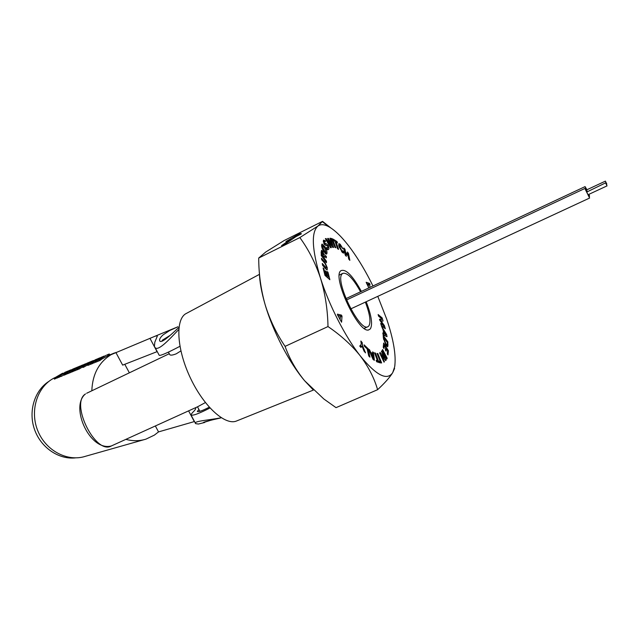 <?xml version="1.0" encoding="UTF-8"?>
<svg xmlns="http://www.w3.org/2000/svg" width="639" height="639" viewBox="0 0 639 639"><rect width="100%" height="100%" fill="white"/><g stroke="black" fill="none" stroke-linecap="round" stroke-linejoin="round"><path stroke-width="0.96" d="M259.442 274.355L185.39 313.949C175.062 320.698 177.051 350.452 190.821 378.855C204.456 407.331 225.807 426.093 236.837 420.877L313.406 390.062M205.391 402.57L197.483 406.827L111.346 445.958C90.219 451.773 69.835 407.474 85.163 394.159L85.522 393.943C69.763 403.177 95.69 455.311 111.346 445.958M168.416 352.121L169.631 354.389C170.118 355.54 172.322 355.348 176.26 353.814L180.869 350.931M361.386 291.4C352.6 275.513 345.763 268.612 340.891 270.704L340.835 270.752C331.745 276.727 358.535 333.718 368.663 329.956L370.396 328.853C372.825 324.292 371.411 315.259 366.171 301.736M286.208 243.355L281.535 245.656L290.745 239.218L285.96 241.534L299.867 233.451L301.496 233.786L295.953 236.622L286.208 243.355M291.144 239.992L290.745 239.218M381.267 325.411L380.676 323.358L384.223 326.297L379.79 320.283L379.486 319.236L382.138 319.133L378.592 316.161L378.128 314.532L382.162 317.934L383.065 321.034L381.14 321.177L384.398 325.61L385.309 328.75L381.267 325.411M383.009 326.849L384.223 326.297M379.67 319.875L382.138 319.133M381.219 318.366L382.162 317.934M380.924 319.684L381.355 321.161M380.62 321.409L381.14 321.177M383.887 325.842L384.398 325.61M384.087 339.117L385.972 343.91L387.234 344.884L387.33 342.512L383.991 337.863L384.087 339.117L383.544 339.357M385.261 344.221L385.972 343.91M383.392 338.135L383.991 337.863M386.499 345.212L386.555 346.13M383.384 338.087L383.184 335.355L387.873 341.897L387.753 346.745L386.044 345.483L383.384 338.087M387.122 342.224L387.873 341.897M386.539 345.667L388.113 344.972M382.593 349.565L387.194 358.191L386.851 358.998L382.234 350.356L382.593 349.565M386.571 358.471L387.194 358.191M377.042 353.511L377.801 353.527L381.619 362.936L380.868 362.936L377.042 353.511M377.162 353.814L377.801 353.527M370.66 352.281L372.841 353.75L372.625 351.889L373.488 352.48L374.366 360.316L373.112 359.477L368.455 349.054L369.558 349.805L370.66 352.281L370.029 352.56M371.906 354.166L372.841 353.75M368.919 350.084L369.558 349.805M371.331 353.782L373.384 358.407L372.976 354.893L371.331 353.782L370.692 354.062M372.761 358.687L373.384 358.407M372.729 352.816L373.488 352.48M364.062 351.154L362.009 346.098L360.915 347.448L359.733 346.058L361.315 344.229L360.867 341.018L362.161 342.544L362.609 345.755L365.54 352.888L364.062 351.154M360.388 346.833L362.009 346.098M360.716 344.924L360.939 346.506L362.609 345.755M361.147 342.999L362.161 342.544M325.986 269.163L322.583 265.321L322.28 263.452L325.61 267.222L326.353 267.757L326.417 266.615L325.011 263.492L321.681 259.714L321.449 258.276L324.772 262.054L327.264 267.725L327.152 269.946L325.986 269.163M325.547 268.14L327.264 267.725M324.053 262.405L324.772 262.054M324.668 267.677L325.61 267.222M324.596 247.74L322.623 245.624L322.407 245.991L324.029 250.448L326.01 252.541L324.596 247.74M321.657 246.358L322.407 245.991M323.31 250.8L324.029 250.448M325.371 252.852L325.403 253.667M321.593 245.304L322.136 245.863M324.852 246.622C326.537 249.569 327.24 251.83 326.952 253.403L326.537 254.13L323.741 251.542C322.072 248.579 321.377 246.319 321.665 244.761L322.072 244.066L324.852 246.622L324.109 246.989M325.786 253.971L326.952 253.403M330.547 238.227L333.59 247.405L332.839 247.477L329.029 240.839L331.337 247.636L330.595 247.716L325.363 238.627L326.138 238.571L329.924 245.184L327.639 238.451L328.374 238.395L332.152 244.969L329.924 238.275L330.547 238.227L329.996 238.499M328.534 241.087L329.029 240.839M325.507 238.882L326.138 238.571M329.309 245.48L329.924 245.184M327.727 238.714L328.374 238.395M331.561 245.256L332.152 244.969M335.02 241.366L333.606 240.472L333.135 239.13L336.985 241.55L337.448 242.892L336.042 242.005L338.59 249.362L337.568 248.731L335.02 241.366M335.355 242.349L336.985 241.55M344.98 249.274L345.539 252.165L347.92 254.905L347.36 252.014L348.471 253.3L349.837 260.353L348.718 259.067L348.127 255.991L345.747 253.26L346.338 256.335L345.212 255.041L343.854 247.972L344.98 249.274L344.181 249.665M344.733 252.557L345.539 252.165M342.959 252.149L342.847 251.542M344.94 253.643L345.747 253.26M347.68 253.683L348.471 253.3M345.955 253.499L345.979 252.677M347.392 255.153L347.92 254.905M337.528 314.891L341.577 322.224L342.009 316.193L341.466 315.123L337.44 314.14L337.528 314.891M340.1 319.923L340.323 316.976L339.772 315.906L337.799 315.426M339.772 315.906L341.466 315.123M340.323 316.976L342.009 316.193M368.447 287.167L368.04 284.115L369.566 283.397L366.163 282.27L368.831 287.909M368.04 284.115L366.674 283.66M369.941 287.39L369.566 283.397M368.527 285.074L370.053 284.363M330.842 227.947L322.543 221.358L318.046 225.95L299.843 237.572C308.549 249.514 315.426 263.012 320.474 278.069C311.856 249.362 311.041 231.989 318.046 225.95C320.85 224.025 324.524 224.329 329.077 226.869C335.842 230.807 343.335 238.427 351.554 249.737C359.134 260.257 366.275 272.334 372.96 285.976M368.951 284.882L368.32 283.988M377.785 296.344L386.707 319.149C393.6 339.708 396.26 355.603 394.67 366.826L394.95 364.805M394.606 368.447L392.689 372.689C387.042 381.02 376.219 375.412 360.244 355.859C368.439 366.762 374.222 378.04 377.609 389.686C384.798 383.009 389.83 377.337 392.689 372.689L394.67 366.826M343.862 251.71L343.71 253.14L342.448 252.541L338.918 246.263L338.886 243.635L340.14 244.226L343.111 249.018L339.9 245.144L340.06 247.261L342.184 251.375L342.855 250.696L343.862 251.71L342.344 252.445M338.638 244.961L340.14 244.226M338.646 245.049L339.125 245.52M339.365 247.597L340.06 247.261M341.601 251.662L342.184 251.375M332.376 238.802L335.834 247.756L334.964 247.413L331.497 238.443L332.376 238.802L331.753 239.106M327.256 248.451L327.2 249.553M324.285 244.378L326.209 245.608M323.278 240.919L323.869 241.574M328.526 249.386L328.182 249.689L326.241 248.491L326.513 247.557L327.847 248.06L327.727 246.199L324.069 244.002L323.566 240.144L325.539 240.887L325.299 241.838L324.277 241.438L324.42 243.139L326.01 243.555L328.031 245.208C328.997 247.501 329.165 248.891 328.526 249.386L327.751 249.769M324.716 241.294L325.539 240.887M323.31 241.909L324.277 241.438M323.789 243.451L324.42 243.139M324.237 244.306L325.363 243.747M327.272 245.576L328.031 245.208M324.037 254.562L326.313 256.311L326.353 257.868L324.229 256.183L324.277 258.26L326.441 261.223L326.481 262.717L321.201 255.472L321.457 250.352L322.607 251.175L324.037 254.562L323.438 254.849M325.123 256.894L326.313 256.311M322.631 252.685L322.072 252.301L321.928 255.033L323.518 257.213L322.631 252.685M322.743 257.589L323.518 257.213M321.193 255.392L321.928 255.033M321.129 252.189L321.401 252.629M323.502 256.535L324.229 256.183M323.51 258.635L324.277 258.26M325.666 261.599L326.441 261.223M321.129 251.902L322.607 251.175M329.868 279.698L324.995 275.409L323.126 267.997L323.853 268.644L325.195 273.971L326.521 275.137L325.435 270.856L326.138 271.487L327.224 275.76L328.582 276.959L327.216 271.575L327.967 272.246L329.868 279.698M323.35 268.883L323.853 268.644M324.692 274.211L325.195 273.971M325.355 275.728L326.521 275.137M325.658 271.719L326.138 271.487M326.042 276.328L327.224 275.76M327.4 277.526L328.582 276.959M327.448 272.494L327.967 272.246M368.016 348.606L369.957 357.145L368.759 356.011L367.129 348.854L364.422 346.258L364.11 344.868L368.016 348.606L367.161 348.99M377.449 360.716L374.558 352.8L375.492 353.111L378.384 361.019L379.662 361.418L380.189 362.864L376.683 361.77L376.155 360.308L377.449 360.716L376.459 361.155M376.515 361.131L378.032 362.193M374.789 353.423L375.492 353.111M376.738 361.738L378.384 361.019M378.016 362.145L379.662 361.418M379.622 353L380.133 352.52L384.59 358.016L381.387 351.354L381.803 350.971L386.172 360.037L385.605 360.596L381.363 355.38L384.43 361.746L384.023 362.145L379.622 353M383.224 357.664L384.023 357.313M383.512 358.024L384.311 357.664M383.791 358.367L384.59 358.016M385.421 360.372L386.172 360.037M380.876 355.603L381.363 355.38M383.935 361.962L384.43 361.746M383.24 347.304L383.656 343.039L388.4 350.723L388.017 354.98L387.306 353.83L387.585 350.771L386.299 348.686L386.076 351.138L385.381 350.02L385.613 347.568L384.287 345.411L383.983 348.503L383.24 347.304M387.553 351.099L388.4 350.723M385.477 349.054L386.299 348.686M383.384 345.811L384.287 345.411M383.168 334.844L382.801 332.943L383.727 333.39L383.001 329.62L381.499 326.122L386.595 334.509L387.018 336.681L383.168 334.844M382.953 333.734L383.727 333.39M384.918 335.004L386.595 334.509M384.287 333.654L386.004 334.517L383.735 330.802L384.287 333.654L383.049 334.213M383.112 334.556L384.446 335.219L386.004 334.517M383.272 331.01L383.735 330.802M385.037 335.203L385.149 335.787M360.244 355.859C345.252 336.793 329.005 305.107 320.474 278.069C325.155 293.357 327.663 309.524 327.999 326.561C340.922 335.371 351.674 345.132 360.244 355.859M259.378 272.534C259.586 281.543 261.503 292.239 265.121 304.627C272.925 331.409 289.036 362.377 304.579 380.7C296.025 370.245 289.531 358.806 285.082 346.37C276.368 333.454 269.714 319.54 265.121 304.627C260.88 289.523 258.747 273.987 258.715 258.036L299.843 237.572M285.082 346.37L327.999 326.561M165.461 339.261L162.146 340.323L170.198 335.315M377.609 389.686L336.026 407.65L323.789 398.944L304.579 380.7L313.254 389.918M258.715 258.036L265.736 252.03L284.187 240.512L322.543 221.358M178.968 327.464L176.987 329.157C170.701 335.044 160.445 344.533 159.63 340.555C159.311 339.165 160.453 337.264 163.065 334.868L169.71 330.515L178.017 326.745L154.774 336.338L157.17 335.683L157.338 336.082L154.814 342.184L154.414 346.306C156.491 353.718 169.319 339.381 178.768 329.516M188.601 410.861L194.32 421.58L158.536 431.9L154.358 435.127L145.972 439.129C139.494 441.15 132.792 441.222 125.867 439.36M91.824 390.788C92.479 374.27 98.901 362.233 111.082 354.677L154.774 336.338M108.942 355.244L101.13 359.453M100.083 360.428L99.58 359.493L100.69 358.639L101.194 359.565L100.083 360.428L96.066 362.073L95.562 361.147L104.229 356.059M96.002 361.962L93.861 362.984L93.358 362.057L101.577 357.153L91.601 362.385L90.498 363.24L92.264 362.513L92.759 363.431L90.994 364.158L90.498 363.24M95.634 362.249L95.139 361.323L95.459 361.922L95.834 361.65M93.701 362.696L92.759 363.431M90.93 364.046L88.621 365.133L88.126 364.214L96.904 359.094M87.767 365.348L88.621 365.133M82.295 366.53L82.75 367.377L83.501 367.281L87.551 364.957M78.11 368.304L78.988 369.134L82.04 367.281M78.533 369.094L77.495 369.693L77.007 368.791L79.723 366.834L80.29 366.594L79.803 367.249M77.982 369.318L78.461 368.951M77.431 369.566L75.242 370.62L74.755 369.725L81.616 365.436L74.116 369.989L71.959 370.876L73.054 370.037L78.893 366.57L69.579 371.85L79.851 366.155M77.263 369.262L76.84 369.574M75.154 370.452L72.447 371.77L71.959 370.876M74.38 370.476L74.939 370.061M72.359 371.602L70.066 372.745L69.579 371.85M70.034 372.681L68.173 373.519L67.694 372.633L75.937 367.768M68.117 373.416L64.108 375.189L63.628 374.302L67.079 371.89L65.258 373.256L66.192 372.864L73.07 368.959M60.218 375.636L60.673 376.467L61.32 376.379L63.956 374.909M60.625 376.371L59.403 377.122L60.553 376.251M59.307 376.946L57.111 378.064L56.639 377.186L60.785 374.446L53.988 378.28L62.143 373.48M56.967 377.793L54.459 379.151L53.988 378.28M143.999 439.688L85.378 456.318C67.71 462.077 46.08 450.95 37.949 431.165C29.634 411.46 36.766 387.673 53.101 378.568L54.754 377.689M209.951 420.526L203.266 422.595C204.121 421.908 209.704 420.414 220 418.122L221.246 417.77M74.084 368.639L67.295 372.793L63.628 374.302M67.782 373.679L67.295 372.793M75.434 368L74.044 368.559M77.151 367.345L67.694 372.633M69.827 372.841L69.347 371.954M78.429 366.754L77.119 367.281M77.615 367.106L77.135 367.305M84.052 364.43L74.755 369.725M77.015 369.893L76.52 368.991M76.864 369.566L76.544 368.975M71.808 372.034L71.32 371.131M81.185 365.612L74.971 368.999L82.615 365.013M74.603 370.884L74.116 369.989M90.578 364.326L90.075 363.407M96.289 359.358L88.709 363.208L87.263 364.438L88.126 364.214M95.307 359.757L96.753 359.158M97.959 358.687L97.511 358.838M98.454 358.463L97.943 358.663M98.917 358.255L98.446 358.447M100.043 357.792L99.045 358.207M100.642 357.88L103.198 356.49M100.539 357.696L93.358 362.057M93.518 361.93L92.264 362.513M93.366 361.658L99.988 357.816M129.366 372.817L124.789 364.294M209.272 407.203C202.068 410.861 198.082 412.267 197.315 411.412L198.937 409.519M195.542 407.706L195.702 408.209C195.718 409.152 194.615 410.669 192.387 412.746L190.901 414.791C192.147 416.133 198.505 413.864 209.983 407.986M221.23 417.754C208.57 420.262 192.651 421.125 195.622 423.641L198.402 424.04L204.68 422.475M155.349 425.965L158.536 431.9M115.827 352.408L122.664 365.125L157.226 351.586M179.918 346.314C167.338 352.92 160.429 355.907 159.207 355.292L154.918 347.241M109.772 354.901L109.285 353.998L108.015 354.517M99.58 359.493L95.562 361.147M100.69 358.639L106.274 355.212M107.983 355.635L107.48 354.709L107.048 354.893M108.502 355.42L107.999 354.493L107.48 354.709M109.285 353.998L107.999 354.493M90.291 362.241L93.518 360.548M83.501 367.281L83.014 366.371L90.235 362.129M90.227 361.858L85.155 364.222L82.263 366.466L83.014 366.371M88.829 362.433L79.675 367.01M84.372 364.685L85.61 363.767M82.503 366.091L84.212 364.39M78.988 369.134L78.501 368.224L82.359 365.835M78.062 369.462L77.575 368.559L78.501 368.224M77.575 368.559L77.007 368.791M85.69 363.735L84.731 364.134M64.946 372.936L64.739 372.561L69.435 370.468L61.999 374.598L62.398 373.935L61.863 374.158L58.924 376.243L59.403 377.122M65.977 371.922L56.639 377.186M58.716 377.401L58.237 376.523M56.048 378.496L55.569 377.625M66.839 371.539L65.961 371.898M58.924 376.243L71.113 369.789M61.32 376.379L60.841 375.5M68.014 371.051L64.739 372.561M49.083 381.251C34.698 390.189 28.124 410.997 34.434 429.2C40.64 447.436 58.612 459.76 75.434 457.883M586.937 189.759L585.076 186.612L586.985 191.54M588.471 194.528L589.565 196.197L588.982 194.288M605.54 181.468L606.842 184.128L605.54 181.468M605.437 181.117L586.626 189.903L587.217 191.428M586.961 191.548L585.084 188.377L585.372 189.519L589.613 198.042L588.375 194.568M605.732 183.201L607.05 185.877L605.732 183.201M605.62 182.842L586.738 192.059L588.056 194.719L607.05 185.877M365.348 302.119C369.885 314.021 371.067 321.952 368.895 325.906L367.984 326.673C359.733 332.703 333.965 279.547 342.36 273.74L342.967 273.3C347.408 272.494 353.279 278.652 360.572 291.783M299.395 234.88L298.908 233.93M300.354 234.401L299.867 233.451M324.404 244.346L326.01 243.555M321.161 253.427L321.888 253.076M149.957 338.327L157.058 351.65M86.648 393.265L169.271 353.718M368.016 329.996L368.663 329.956M387.234 344.884L386.012 345.435M326.353 267.757L325.219 268.3M322.623 245.624L321.625 246.111M326.01 252.541L324.86 253.108M329.077 226.869L322.559 221.837M339.9 245.144L338.774 245.696M327.607 248.275L326.481 248.827M324.428 241.302L323.302 241.854M322.072 252.301L321.145 252.748M162.194 340.411L162.514 341.01M197.499 406.811L199.903 411.332M114.677 352.88L107.6 355.795M73.621 368.735L72.91 369.03M76.696 367.457L75.985 367.752M82.838 364.917L81.72 365.38M80.083 366.059L78.956 366.522M87.263 364.438L87.759 365.356M102.472 356.786L101.537 357.177M191.085 415.126L195.414 423.25M159.63 340.555L159.87 341.01M104.125 356.099L103.526 356.346M93.014 360.7L89.037 362.353M87.886 362.824L86.84 363.264M65.537 372.082L64.851 372.361M62.862 373.184L62.183 373.472M70.538 370.013L69.427 370.468M67.95 371.083L66.919 371.507M589.142 196.397L589.565 196.197M606.842 184.128L606.419 184.328M345.939 298.637L585.076 186.612M350.771 308.885L589.613 198.042M346.506 299.995L585.084 188.377M339.317 275.042L342.967 273.3M364.222 328.382L367.88 326.721"/></g></svg>
